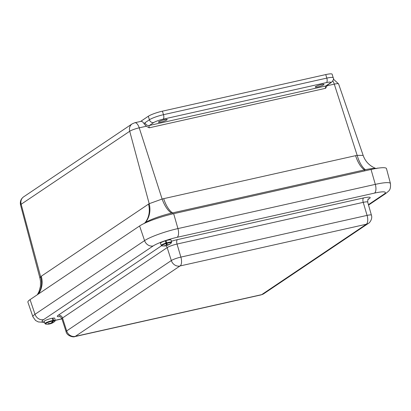 <?xml version="1.0" encoding="UTF-8"?>
<svg xmlns="http://www.w3.org/2000/svg" width="411" height="411" viewBox="0 0 411 411"><rect width="100%" height="100%" fill="white"/><g stroke="black" fill="none" stroke-linecap="round" stroke-linejoin="round"><path stroke-width="0.62" d="M164.58 119.663A4.583 0.694 -16.9 0 1 167.2 119.514A4.583 0.694 -16.9 0 1 163.018 121.507A4.583 0.694 -16.9 0 1 158.435 122.18A4.583 0.694 -16.9 0 1 164.58 119.663M321.371 84.543A4.583 0.694 -16.9 0 1 323.996 84.394A4.583 0.694 -16.9 0 1 319.809 86.392A4.583 0.694 -16.9 0 1 315.227 87.06A4.583 0.694 -16.9 0 1 321.371 84.543M172.856 213.869L172.543 212.877A22.343 9.787 77.4 0 1 163.676 198.657L355.587 155.671A49.433 43.515 52 0 1 357.164 155.353L334.277 84.142A7.542 1.141 -16.9 0 1 338.587 83.895L363.154 155.399L357.164 155.353A22.343 9.633 -100.4 0 0 365.441 169.676L171.536 213.109A22.343 9.926 75.1 0 1 162.119 199.037L149.188 203.702L129.717 131.258A7.542 1.141 -16.9 0 1 139.226 127.826A7.449 3.262 -102.6 0 0 134.813 122.735L140.875 121.379A7.449 3.262 77.4 0 1 144.23 123.983L146.306 126.244L149.219 127.806A1.875 0.822 77.4 0 1 149.383 125.483L153.735 122.56A3.725 3.298 -123.9 0 1 149.399 119.771L145.047 122.694A5.6 2.451 -102.6 0 0 144.23 123.983M38.095 294.225A22.343 19.651 52 0 0 40.627 276.695L39.913 278.042L40.509 281.324L40.437 286.313L39.004 291.605L37.339 294.728M327.377 85.144L325.615 88.298A1.875 0.822 -102.6 0 1 325.774 85.976A3.725 3.298 56.1 0 0 326.781 85.545L331.132 82.621A3.725 3.298 -123.9 0 1 330.125 83.053L325.774 85.976L149.383 125.483A3.725 3.298 56.1 0 1 145.047 122.694M331.132 82.621C333.372 80.52 334.066 78.897 333.208 77.746L332.139 74.221A11.169 1.69 163.1 0 0 325.748 74.581L162.422 111.165A11.169 1.69 163.1 0 0 148.325 116.246L140.608 121.44M171.536 213.109A21.85 3.303 163.1 0 0 145.432 222.521L143.65 223.707M145.432 222.521A22.343 19.918 60.4 0 0 149.188 203.702A49.438 21.372 -100.4 0 0 148.494 204.133L41.306 276.202A49.438 21.372 -100.4 0 0 40.627 276.695L21.151 204.257A7.449 6.602 -123.9 0 1 23.602 196.864C20.874 198.903 19.856 201.606 20.55 204.961A7.542 1.141 -16.9 0 1 21.151 204.257L129.717 131.258A7.449 6.602 56.1 0 1 132.162 123.865L23.602 196.864M375.705 168.531A21.85 3.303 163.1 0 0 365.441 169.676M376.923 168.325A2.307 2.045 -123.9 0 1 378.171 168.135M390.45 183.542A26.443 4.002 163.1 0 0 375.31 184.375A7.449 3.262 77.4 0 1 374.513 193.098A18.998 2.872 -16.9 0 1 383.874 194.275A7.449 6.602 -123.9 0 0 385.893 193.411C388.914 190.668 390.938 190.534 390.45 183.542L386.489 168.633A26.987 4.084 163.1 0 0 371.035 169.476L173.663 213.684A26.987 4.084 163.1 0 0 139.606 225.968L30.049 299.634A26.987 4.084 163.1 0 0 27.907 302.198L32.911 316.794L35.546 320.488L38.341 321.936L44.46 322.352M49.757 323.503L49.89 323.894A11.395 7.388 77.9 0 1 49.746 323.93A11.395 7.388 77.9 0 1 49.15 324.022M52.603 318.987L53.091 318.741A5.502 0.832 163.1 0 0 52.567 318.828A3253.995 2075.396 83 0 1 52.921 320.477L52.849 321.037A5.024 0.76 163.1 0 0 47.203 322.753A5.024 0.76 163.1 0 0 45.719 324.094A11.395 11.395 0 0 0 48.575 324.125A11.395 7.264 -97 0 0 49.197 324.012A11.374 3.432 -102 0 0 49.448 323.873A11.374 5.143 -109.1 0 1 49.001 323.806A11.395 8.605 -113.9 0 1 48.149 323.745A2.738 0.416 -16.9 0 1 48.683 323.472A11.395 8.482 60.2 0 0 49.541 323.534A11.374 10.619 43.3 0 0 50.404 323.39A11.374 9.962 -86.4 0 0 51.144 323.025A11.395 7.264 -97 0 0 52.849 321.037M50.563 323.318L50.671 323.668A11.374 10.085 85.6 0 1 49.89 323.894M53.091 318.741A3253.995 2109.75 -102.1 0 1 53.528 320.375L53.487 320.929A11.395 7.388 77.9 0 1 51.832 322.907A11.374 3.555 73.9 0 1 51.622 323.185A11.374 5.019 66.5 0 0 52.027 323.113A11.395 8.482 60.2 0 0 52.762 322.789A2.738 0.416 -16.9 0 1 52.593 322.887A2.738 0.416 -16.9 0 1 52.233 323.056A11.395 8.605 -113.9 0 1 51.812 323.257A11.395 8.605 -113.9 0 1 51.488 323.39A11.374 10.743 -126.3 0 1 50.671 323.668M52.921 320.477A5.353 0.812 -16.9 0 0 47.522 322.044A5.353 0.812 -16.9 0 0 44.958 323.591L44.1 321.459A5.554 0.843 -16.9 0 1 49.171 319.028A5.554 0.843 -16.9 0 1 54.73 318.232L55.202 320.477A5.353 0.812 -16.9 0 0 53.528 320.375M49.361 323.529L49.448 323.873M48.919 323.498L49.001 323.806M51.699 322.522L51.832 322.907M51.467 322.743L51.622 323.185M51.339 322.861L51.488 323.39M166.275 242.356L167.303 245.362A11.395 0.432 71.4 0 1 167.015 244.91L166.861 244.509A3253.995 123.47 -108.6 0 1 166.321 242.952L166.383 242.285M166.188 241.262A3253.995 123.47 -108.6 0 1 166.732 242.86L166.892 243.363A11.395 0.432 71.4 0 1 167.262 244.853L166.188 241.262A5.502 0.832 163.1 0 0 165.525 241.457A3253.995 89.115 75.4 0 1 165.957 243.091L166.085 243.605A5.024 0.76 163.1 0 0 162.052 245.87A11.395 11.395 0 0 0 166.424 245.624L166.424 245.624A11.395 0.313 -104.6 0 0 166.429 245.624A11.374 4.012 -108 0 1 166.101 245.665A11.374 10.296 -120.9 0 1 165.273 245.783A11.395 11.308 178.9 0 1 164.205 245.886A2.738 0.416 -16.9 0 1 164.164 245.814A2.738 0.416 -16.9 0 1 164.195 245.747A11.395 11.189 -6.8 0 0 165.263 245.639A11.374 10.46 -80.3 0 0 166.08 245.413A11.374 4.583 -100.8 0 0 166.388 245.115A11.395 0.313 -104.6 0 0 166.085 243.605M165.952 243.065A5.502 0.832 163.1 0 0 165.993 243.055A5.502 0.832 163.1 0 0 166.321 242.952M167.565 244.941L167.652 245.203A11.374 4.701 74.9 0 1 167.303 245.362A11.395 11.395 0 0 0 171.181 243.096A5.024 0.76 163.1 0 0 166.892 243.363M167.262 244.853A11.374 3.894 67.7 0 0 167.631 244.951A11.374 10.172 50.5 0 0 168.418 244.699A11.395 11.189 -6.8 0 0 169.368 244.206A2.738 0.416 -16.9 0 1 169.394 244.226A2.738 0.416 -16.9 0 1 169.378 244.345A11.395 11.308 178.9 0 1 168.428 244.838A11.374 10.578 90 0 1 167.652 245.203M165.957 243.091A5.353 0.812 -16.9 0 0 161.292 245.367L160.434 243.24A5.554 0.843 -16.9 0 1 165.499 240.81A5.554 0.843 -16.9 0 1 171.063 240.009L171.536 242.254A5.353 0.812 -16.9 0 0 166.732 242.86M166.316 245.197L166.429 245.624M364.768 170.884L364.454 169.892A22.343 9.787 -102.6 0 1 355.587 155.671M327.197 85.729L334.277 84.142A7.449 3.262 -102.6 0 0 332.792 80.962M148.325 116.246L149.399 119.771A11.169 1.69 163.1 0 1 163.491 114.684L162.422 111.165M163.676 198.657A49.433 43.515 52 0 0 162.119 199.037L139.226 127.826L146.306 126.244M153.735 122.56A7.449 1.125 -16.9 0 1 163.131 119.169A3.725 1.629 -102.6 0 0 163.491 114.684L326.817 78.105A3.725 1.629 -102.6 0 1 326.457 82.59A7.449 1.125 -16.9 0 1 330.125 83.053M163.131 119.169L326.457 82.59M333.208 77.746A11.169 1.69 163.1 0 0 326.817 78.105L325.748 74.581M149.219 127.806L325.615 88.298M38.5 293.952A22.343 19.8 56.1 0 0 41.306 276.202M145.032 223.05L144.97 222.819A22.343 19.8 56.1 0 0 148.494 204.133M61.917 318.792L55.166 320.303M44.342 322.054A18.998 2.872 -16.9 0 1 43.602 319.619A7.449 6.602 -123.9 0 1 35.012 314.281A26.443 4.002 163.1 0 0 32.911 316.794M383.874 194.275L368.426 204.668M43.602 319.619L153.164 245.953A7.449 6.602 -123.9 0 1 144.569 240.615L35.012 314.281L30.049 299.634M153.164 245.953A18.998 2.872 -16.9 0 1 177.141 237.306A7.449 3.262 -102.6 0 0 177.937 228.583A26.443 4.002 163.1 0 0 144.569 240.615L139.606 225.968M371.035 169.476L375.31 184.375L177.937 228.583L173.663 213.684M177.141 237.306L374.513 193.098M161.595 245.721L58.198 315.252A11.539 1.747 163.1 0 0 60.001 316.645M367.999 199.51L369.284 198.641A11.539 1.747 163.1 0 0 363.601 197.927L177.408 239.628A11.539 1.747 163.1 0 0 171.33 241.298M166.373 243.107A11.539 1.747 163.1 0 0 166.003 243.266M165.936 245.737A3.725 3.298 56.1 0 1 167.169 247.607L171.325 260.543L66.669 330.917A7.573 1.146 163.1 0 0 66.068 331.631L61.891 318.72A7.814 1.182 -16.9 0 1 62.513 317.98L167.169 247.607A7.814 1.182 -16.9 0 1 177.028 244.052L180.881 257.096A7.573 1.146 163.1 0 0 171.325 260.543A7.449 6.602 56.1 0 0 179.961 266.004L180.121 265.943A7.449 3.262 -102.6 0 0 180.881 257.096L367.074 215.395A7.449 3.262 -102.6 0 1 366.314 224.242L366.376 224.247A7.449 6.602 56.1 0 0 368.39 223.384L263.734 293.757L261.047 294.903A7.449 3.262 -102.6 0 0 261.555 294.677L75.3 336.373L179.961 266.004M58.198 315.252A3.725 3.298 56.1 0 1 62.513 317.98L66.669 330.917A7.449 6.602 56.1 0 0 75.3 336.373M180.121 265.943L366.314 224.242M66.068 331.631C66.777 335.895 73.384 337.529 74.853 336.604A7.449 3.262 -102.6 0 0 75.367 336.383M368.39 223.384C369.72 222.968 372.746 218.621 371.41 215.153A7.573 1.146 163.1 0 0 367.074 215.395L363.221 202.351A7.814 1.182 -16.9 0 1 367.696 202.099C367.778 199.7 368.02 198.657 368.415 198.975L368.277 199.073M366.376 224.247L261.72 294.62A7.449 6.602 56.1 0 0 263.734 293.757M369.284 198.641A3.725 3.298 56.1 0 0 368.379 199.011M363.601 197.927A3.725 1.629 -102.6 0 0 363.221 202.351L177.028 244.052A3.725 1.629 77.4 0 1 177.408 239.628M52.593 322.887A11.395 11.395 0 0 0 54.853 321.32A5.024 0.76 163.1 0 0 53.487 320.929M20.55 204.961L39.913 278.047M333.372 79.092L338.587 83.895M132.162 123.865L134.813 122.735M376.296 168.669C369.72 166.065 365.338 161.646 363.16 155.404M61.948 318.895L55.187 320.41M385.893 193.411L368.539 205.079M261.047 294.903L74.853 336.604M61.891 318.72C60.535 316.804 59.754 316.074 59.554 316.521M371.41 215.153L367.696 202.099M49.746 323.93A11.395 11.395 0 0 0 51.812 323.257M54.853 321.32L55.202 320.477M44.958 323.591L45.719 324.094M171.181 243.096L171.536 242.254M161.292 245.367L162.052 245.87"/></g></svg>
